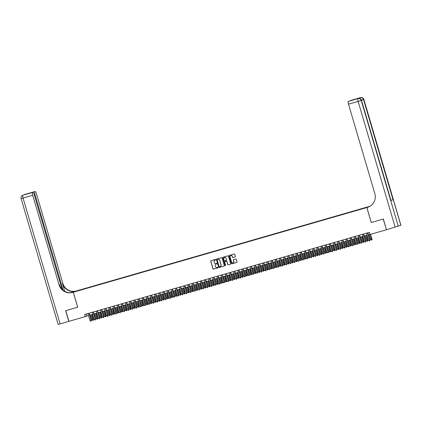 <?xml version="1.0" encoding="UTF-8"?>
<svg xmlns="http://www.w3.org/2000/svg" width="422" height="422" viewBox="0 0 422 422"><rect width="100%" height="100%" fill="white"/><g stroke="black" fill="none" stroke-linecap="round" stroke-linejoin="round"><path stroke-width="0.63" d="M215.732 259.662A0.306 0.295 -111.2 0 0 215.362 259.451L211.026 260.701A0.438 0.427 -111.2 0 0 210.742 261.239L212.968 268.803A0.438 0.427 -111.2 0 0 213.5 269.104L217.836 267.854A0.306 0.295 -111.2 0 0 218.032 267.479A0.306 0.295 -111.2 0 0 217.662 267.263L217.098 267.427A1.403 1.361 -111.2 0 1 215.399 266.461L215.215 265.828A1.403 1.361 -111.2 0 1 216.122 264.109L216.686 263.945A0.306 0.295 -111.2 0 0 216.882 263.571A0.306 0.295 -111.2 0 0 216.512 263.36L215.948 263.518A1.403 1.361 -111.2 0 1 214.249 262.553L214.065 261.925A1.403 1.361 -111.2 0 1 214.972 260.2L215.536 260.042A0.306 0.295 -111.2 0 0 215.732 259.662M367.034 207.133L365.341 207.661L367.034 207.133M235.096 256.972A0.438 0.427 -111.2 0 0 235.381 256.434L234.759 254.313A0.438 0.427 -111.2 0 0 234.226 254.007L229.41 255.4A0.438 0.427 -111.2 0 0 229.125 255.938L231.351 263.497A0.438 0.427 -111.2 0 0 231.884 263.803L236.7 262.41A0.438 0.427 -111.2 0 0 236.985 261.872L236.23 259.314A0.438 0.427 -111.2 0 0 235.698 259.008L233.635 259.604A0.438 0.427 -111.2 0 0 233.35 260.142L233.725 261.413A1.171 1.134 -111.2 0 1 233.06 262.822A1.171 1.134 -111.2 0 1 231.541 262.041L230.08 257.061A1.171 1.134 -111.2 0 1 230.744 255.658A1.171 1.134 -111.2 0 1 232.264 256.434L232.506 257.262A0.438 0.427 -111.2 0 0 233.039 257.568L235.165 256.945M371.249 222.521L383.202 219.076L386.473 229.726L383.329 219.039L371.249 222.521L366.845 207.545L73.301 292.219L77.078 290.753L370.12 206.216M386.352 229.774L370.036 234.484L369.403 232.343L84.595 314.501L85.223 316.642L68.907 321.348L65.758 310.65L77.711 307.2L73.301 292.219M222.067 257.974A0.438 0.427 -111.2 0 0 221.534 257.673L216.718 259.061A0.438 0.427 -111.2 0 0 216.433 259.599L218.659 267.158A0.438 0.427 -111.2 0 0 219.192 267.464L224.008 266.071A0.438 0.427 -111.2 0 0 224.293 265.533L222.067 257.974M223.064 257.23L227.88 255.837A0.438 0.427 -111.2 0 1 228.413 256.143L230.639 263.703A0.438 0.427 -111.2 0 1 230.354 264.241L228.291 264.837A0.438 0.427 -111.2 0 1 227.759 264.536L226.857 261.466A0.438 0.427 -111.2 0 0 226.324 261.165L224.958 261.561A0.438 0.427 -111.2 0 0 224.673 262.099L225.617 265.29A0.306 0.295 -111.2 0 1 225.438 265.66A0.306 0.295 -111.2 0 1 225.042 265.454L222.779 257.768A0.438 0.427 -111.2 0 1 223.064 257.23M79.046 290.273L81.604 289.497L79.046 290.273M369.872 206.363L366.845 207.545M363.279 208.457L82.918 289.107L82.211 289.608M363.268 208.304L82.2 289.387M85.223 316.642L88.541 315.529M89.844 315.155L92.698 314.332M94 313.957L96.86 313.129M98.157 312.755L101.016 311.932M102.319 311.557L105.173 310.734M106.476 310.36L109.33 309.532M110.633 309.157L113.492 308.334M114.789 307.96L117.648 307.137M118.946 306.757L121.805 305.934M123.108 305.56L125.962 304.737M127.265 304.362L130.118 303.534M131.421 303.16L134.28 302.337M135.578 301.962L138.437 301.139M139.735 300.765L142.594 299.936M143.897 299.562L146.75 298.739M148.053 298.365L150.907 297.542M152.21 297.162L155.069 296.339M156.367 295.964L159.226 295.142M160.529 294.767L163.383 293.939M164.685 293.564L167.539 292.741M168.842 292.367L171.696 291.544M172.999 291.169L175.858 290.341M177.156 289.967L180.015 289.144M181.318 288.769L184.171 287.946M185.474 287.567L188.328 286.744M189.631 286.369L192.485 285.546M193.788 285.172L196.647 284.344M197.944 283.969L200.803 283.146M202.106 282.772L204.96 281.949M206.263 281.574L209.117 280.746M210.42 280.372L213.279 279.549M214.576 279.174L217.435 278.351M218.733 277.971L221.592 277.148M222.895 276.774L225.749 275.951M227.052 275.577L229.906 274.748M231.209 274.374L234.068 273.551M235.365 273.176L238.224 272.354M239.522 271.979L242.381 271.151M243.684 270.776L246.538 269.953M247.841 269.579L250.694 268.756M251.997 268.376L254.856 267.553M256.154 267.179L259.013 266.356M260.316 265.981L263.17 265.153M264.473 264.779L267.326 263.956M268.629 263.581L271.483 262.758M272.786 262.384L275.645 261.556M276.943 261.181L279.802 260.358M281.105 259.984L283.959 259.161M285.261 258.781L288.115 257.958M289.418 257.584L292.272 256.761M293.575 256.386L296.434 255.563M297.732 255.183L300.591 254.36M301.894 253.986L304.747 253.163M306.05 252.789L308.904 251.96M310.207 251.586L313.061 250.763M314.364 250.388L317.223 249.566M318.52 249.186L321.379 248.363M322.682 247.988L325.536 247.165M326.839 246.791L329.693 245.968M330.996 245.588L333.855 244.765M335.152 244.391L338.011 243.568M339.309 243.193L342.168 242.365M343.471 241.991L346.325 241.168M347.628 240.793L350.482 239.97M351.784 239.59L354.644 238.768M355.941 238.393L358.8 237.57M360.103 237.196L362.957 236.373M364.26 235.993L367.114 235.17M368.417 234.796L369.994 234.342M86.167 314.047L86.758 316.046M82.997 289.381L82.918 289.107M215.605 260.01L215.078 260.163A1.403 1.361 -111.2 0 0 214.914 260.221M216.228 264.067L216.122 264.109A1.403 1.361 -111.2 0 1 216.228 264.067L216.755 263.919M211.042 260.696A0.438 0.427 -111.2 0 0 210.842 261.202L213.068 268.761A0.438 0.427 -111.2 0 0 213.601 269.067L217.905 267.822M216.739 259.055A0.438 0.427 -111.2 0 0 216.533 259.556L218.76 267.121A0.438 0.427 -111.2 0 0 219.292 267.421L224.008 266.071M217.341 259.519A0.306 0.295 -111.2 0 0 217.14 259.894L219.097 266.535A0.306 0.295 -111.2 0 0 219.466 266.746L220.057 266.572A1.403 1.361 -111.2 0 0 220.97 264.852L219.635 260.316A1.403 1.361 -111.2 0 0 217.931 259.345L217.441 259.477A0.306 0.295 -111.2 0 0 217.393 259.498M220.221 266.514A1.403 1.361 -111.2 0 0 221.07 264.816L220.97 264.852M217.441 259.477L218.037 259.308A1.403 1.361 -111.2 0 1 219.735 260.274L221.07 264.816M230.438 264.209L228.291 264.837M224.995 261.545A0.438 0.427 -111.2 0 1 225.063 261.519L226.429 261.123A0.438 0.427 -111.2 0 1 226.962 261.429L227.864 264.494A0.438 0.427 -111.2 0 0 228.397 264.8M223.085 257.225A0.438 0.427 -111.2 0 0 222.885 257.726L225.148 265.417A0.306 0.295 -111.2 0 0 225.49 265.633M225.923 258.285A1.171 1.134 -111.2 0 0 224.404 257.51A1.171 1.134 -111.2 0 0 223.739 258.913L224.256 260.669A0.438 0.427 -111.2 0 0 224.784 260.97L226.155 260.58A0.438 0.427 -111.2 0 0 226.44 260.042L226.023 258.248A1.171 1.134 -111.2 0 0 224.457 257.489M226.224 260.548L226.255 260.538A0.438 0.427 -111.2 0 0 226.54 259.999L226.44 260.042M226.023 258.248L226.54 259.999M230.797 255.637A1.171 1.134 -111.2 0 1 232.364 256.391L232.606 257.225A0.438 0.427 -111.2 0 0 233.139 257.525L235.181 256.935M233.108 262.8A1.171 1.134 -111.2 0 0 233.83 261.371L233.725 261.413M233.656 259.599A0.438 0.427 -111.2 0 0 233.456 260.1L233.83 261.371M229.431 255.394A0.438 0.427 -111.2 0 0 229.23 255.896L231.456 263.46A0.438 0.427 -111.2 0 0 231.984 263.761L236.784 262.378M90.64 314.928L92.165 320.119L93.204 319.818L93.462 319.718L91.938 314.548M93.462 319.718L93.135 320.435L91.68 314.627M93.135 320.435L92.165 320.119M88.995 313.229L91.168 320.609L90.123 320.91L87.955 313.53M89.253 313.156L91.421 320.514L91.094 321.226L90.123 320.91M91.421 320.514L91.094 321.226M23.79 194.969L23.168 195.149A2.68 0.654 -106.1 0 1 23.184 195.149L25.462 194.257A2.68 0.654 -106.1 0 1 25.478 194.252A2.68 0.654 -106.1 0 1 25.489 194.252L35.105 191.477A2.68 0.654 73.9 0 0 35.089 191.482L25.462 194.257A2.68 2.595 -111.2 0 0 25.251 194.331A2.68 2.68 0 0 1 25.478 194.252M23.184 195.149A2.68 0.654 -106.1 0 1 23.194 195.143A2.68 2.68 0 0 0 22.952 195.222A2.68 2.595 -111.2 0 1 23.168 195.149L32.536 192.474A2.68 0.654 73.9 0 0 32.684 195.28L23.057 198.055L60.093 323.89L68.781 321.385L65.632 310.682L77.711 307.195M70.469 292.694L77.036 290.763L70.627 292.689M77.669 307.211L73.259 292.23L72.552 292.435A11.157 10.814 68.8 0 1 59.011 284.734L32.684 195.28M73.259 292.23L72.078 292.499M62.029 289.218L34.208 194.684A2.68 0.654 73.9 0 0 32.853 192.353L26.602 194.157L28.554 193.397L35.089 191.482M34.789 191.599A2.68 0.654 73.9 0 0 34.931 194.405L34.187 194.621M63.142 290.252L34.931 194.405M75.96 291.111A11.157 10.814 68.8 0 1 62.419 283.41L64.751 291.338M76.329 290.969A11.157 10.814 68.8 0 1 62.783 283.267L36.456 193.814A2.68 0.654 73.9 0 0 35.105 191.477M60.093 323.89L58.136 324.407L21.1 198.572L23.057 198.055A2.68 0.654 -106.1 0 1 22.915 195.249A2.68 2.595 68.8 0 0 22.698 195.323A2.68 2.68 0 0 0 21.1 198.572M32.853 192.353A2.68 0.654 73.9 0 0 32.837 192.358L26.602 194.157M32.536 192.474L32.837 192.358M72.552 292.435L72.922 292.293A11.157 10.814 68.8 0 1 59.375 284.592L59.011 284.734M28.554 193.397L28.986 193.466M359.449 98.421A2.68 0.654 -106.1 0 1 359.66 97.878L357.619 98.674A2.68 0.654 -106.1 0 1 357.634 98.669A2.68 0.654 -106.1 0 1 357.65 98.664L357.619 98.674M371.291 222.51L366.882 207.529L368.744 206.917M366.882 207.529L367.588 207.329A11.157 10.814 -111.2 0 0 368.485 207.023A11.157 10.814 -111.2 0 0 374.836 193.629L348.509 104.176A2.68 0.654 -106.1 0 1 348.366 101.37L358.246 98.49A2.68 0.654 73.9 0 0 358.246 98.49A2.68 0.654 73.9 0 1 358.273 98.484M354.855 99.465L348.667 101.248A2.68 0.654 -106.1 0 1 348.677 101.248L348.366 101.37M354.902 99.45L348.677 101.248A2.68 0.654 -106.1 0 1 348.693 101.243M400.826 225.285L363.864 99.413L400.9 225.248L386.478 229.737M390.972 200.492L361.496 100.341L390.972 200.492L393.014 199.701L391.009 200.334M350.45 100.737A2.68 0.654 -106.1 0 1 350.613 100.494L356.848 98.695M359.66 97.878L350.914 100.378A2.68 0.654 -106.1 0 1 350.93 100.373L350.613 100.494M360.573 97.593A2.68 0.654 73.9 0 0 360.552 97.593L350.93 100.373A2.68 0.654 -106.1 0 1 350.94 100.367M367.588 207.329L367.958 207.186A11.157 10.814 -111.2 0 0 368.67 206.949M94.797 313.725L96.327 318.916L97.366 318.621L97.619 318.52L96.1 313.351M97.619 318.52L97.292 319.232L95.836 313.425M97.292 319.232L96.327 318.916M98.954 312.528L100.483 317.719L101.776 317.318L100.257 312.153M101.776 317.318L101.449 318.035L99.993 312.227M101.449 318.035L100.483 317.719M103.11 311.325L104.64 316.521L105.933 316.12L104.413 310.951M105.933 316.12L105.605 316.838L104.15 311.03M105.605 316.838L104.64 316.521M107.267 310.128L108.797 315.318L110.095 314.923L108.57 309.753M110.095 314.923L109.767 315.635L108.312 309.827M109.767 315.635L108.797 315.318M93.151 312.032L95.325 319.412L94.285 319.712L92.112 312.333M93.415 311.958L95.578 319.312L95.251 320.029L94.285 319.712M95.578 319.312L95.251 320.029M97.308 310.835L99.481 318.214L98.442 318.51L96.269 311.135M97.572 310.756L99.734 318.114L99.407 318.826L98.442 318.51M99.734 318.114L99.407 318.826M101.465 309.632L103.638 317.012L102.599 317.312L100.425 309.933M101.728 309.558L103.896 316.911L103.569 317.629L102.599 317.312M103.896 316.911L103.569 317.629M105.627 308.435L107.795 315.814L106.755 316.115L104.587 308.735M105.885 308.361L108.053 315.714L107.726 316.431L106.755 316.115M108.053 315.714L107.726 316.431M111.429 308.93L112.954 314.121L114.251 313.72L112.727 308.556M114.251 313.72L113.924 314.437L112.468 308.63M113.924 314.437L112.954 314.121M109.783 307.237L111.957 314.612L110.917 314.912L108.744 307.532M110.047 307.158L112.21 314.517L111.883 315.229L110.917 314.912M112.21 314.517L111.883 315.229M115.586 307.728L117.116 312.924L118.408 312.523L116.889 307.353M118.408 312.523L118.081 313.24L116.625 307.427M118.081 313.24L117.116 312.924M113.94 306.034L116.113 313.414L115.074 313.715L112.901 306.335M114.204 305.961L116.366 313.314L116.039 314.031L115.074 313.715M116.366 313.314L116.039 314.031M119.742 306.53L121.272 311.721L122.565 311.325L121.045 306.156M122.565 311.325L122.238 312.037L120.782 306.23M122.238 312.037L121.272 311.721M118.097 304.837L120.27 312.217L119.231 312.517L117.058 305.138M118.36 304.763L120.523 312.116L120.196 312.834L119.231 312.517M120.523 312.116L120.196 312.834M123.899 305.333L125.429 310.523L126.468 310.223L126.721 310.123L125.202 304.953M126.721 310.123L126.394 310.84L124.938 305.032M126.394 310.84L125.429 310.523M122.253 303.64L124.427 311.014L123.388 311.315L121.214 303.935M122.517 303.56L124.685 310.919L124.358 311.631L123.388 311.315M124.685 310.919L124.358 311.631M128.061 304.13L129.586 309.321L130.625 309.025L130.883 308.925L129.359 303.756M130.883 308.925L130.556 309.637L129.1 303.829M130.556 309.637L129.586 309.321M126.415 302.437L128.583 309.817L127.544 310.117L125.376 302.738M126.674 302.363L128.842 309.716L128.515 310.434L127.544 310.117M128.842 309.716L128.515 310.434M132.218 302.933L133.742 308.123L135.04 307.722L133.516 302.558M135.04 307.722L134.713 308.44L133.257 302.632M134.713 308.44L133.742 308.123M130.572 301.239L132.745 308.619L131.706 308.915L129.533 301.54M130.836 301.16L132.999 308.519L132.672 309.231L131.706 308.915M132.999 308.519L132.672 309.231M136.375 301.73L137.904 306.926L139.197 306.525L137.677 301.355M139.197 306.525L138.87 307.242L137.414 301.435M138.87 307.242L137.904 306.926M134.729 300.037L136.902 307.416L135.863 307.717L133.69 300.337M134.993 299.963L137.155 307.316L136.828 308.034L135.863 307.717M137.155 307.316L136.828 308.034M140.531 300.533L142.061 305.723L143.353 305.328L141.834 300.158M143.353 305.328L143.026 306.04L141.57 300.232M143.026 306.04L142.061 305.723M138.885 298.839L141.059 306.219L140.02 306.52L137.846 299.14M139.149 298.765L141.312 306.119L140.985 306.836L140.02 306.52M141.312 306.119L140.985 306.836M144.688 299.335L146.218 304.526L147.51 304.125L145.991 298.961M147.51 304.125L147.188 304.842L145.727 299.034M147.188 304.842L146.218 304.526M143.047 297.642L145.215 305.016L144.176 305.317L142.003 297.937M143.306 297.563L145.474 304.921L145.147 305.633L144.176 305.317M145.474 304.921L145.147 305.633M148.85 298.132L150.374 303.328L151.672 302.927L150.148 297.758M151.672 302.927L151.345 303.645L149.889 297.832M151.345 303.645L150.374 303.328M147.204 296.439L149.372 303.819L148.333 304.12L146.165 296.74M147.463 296.365L149.631 303.719L149.304 304.436L148.333 304.12M149.631 303.719L149.304 304.436M153.007 296.935L154.531 302.126L155.829 301.73L154.304 296.56M155.829 301.73L155.502 302.442L154.046 296.634M155.502 302.442L154.531 302.126M151.361 295.242L153.534 302.621L152.495 302.922L150.322 295.542M151.625 295.168L153.787 302.521L153.46 303.239L152.495 302.922M153.787 302.521L153.46 303.239M157.163 295.738L158.693 300.928L159.732 300.628L159.985 300.527L158.466 295.358M159.985 300.527L159.658 301.245L158.203 295.437M159.658 301.245L158.693 300.928M155.518 294.044L157.691 301.419L156.652 301.719L154.478 294.34M155.781 293.965L157.944 301.324L157.617 302.036L156.652 301.719M157.944 301.324L157.617 302.036M161.32 294.535L162.85 299.726L163.889 299.43L164.142 299.33L162.623 294.16M164.142 299.33L163.815 300.042L162.359 294.234M163.815 300.042L162.85 299.726M159.674 292.842L161.848 300.221L160.808 300.522L158.635 293.142M159.938 292.768L162.101 300.121L161.774 300.839L160.808 300.522M162.101 300.121L161.774 300.839M165.477 293.337L167.006 298.528L168.299 298.127L166.78 292.963M168.299 298.127L167.977 298.845L166.516 293.037M167.977 298.845L167.006 298.528M163.836 291.644L166.004 299.024L164.965 299.319L162.797 291.945M164.095 291.565L166.263 298.924L165.936 299.641L164.965 299.319M166.263 298.924L165.936 299.641M169.639 292.135L171.163 297.331L172.461 296.93L170.936 291.76M172.461 296.93L172.134 297.647L170.678 291.839M172.134 297.647L171.163 297.331M167.993 290.442L170.161 297.821L169.122 298.122L166.954 290.742M168.251 290.368L170.419 297.721L170.092 298.438L169.122 298.122M170.419 297.721L170.092 298.438M173.795 290.937L175.32 296.128L176.618 295.732L175.098 290.563M176.618 295.732L176.29 296.444L174.835 290.637M176.29 296.444L175.32 296.128M172.15 289.244L174.323 296.624L173.284 296.924L171.11 289.545M172.413 289.17L174.576 296.524L174.249 297.241L173.284 296.924M174.576 296.524L174.249 297.241M177.952 289.74L179.482 294.931L180.774 294.53L179.255 289.365M180.774 294.53L180.447 295.247L178.991 289.439M180.447 295.247L179.482 294.931M176.306 288.047L178.48 295.421L177.44 295.722L175.267 288.342M176.57 287.968L178.733 295.326L178.406 296.038L177.44 295.722M178.733 295.326L178.406 296.038M182.109 288.537L183.639 293.733L184.931 293.332L183.412 288.163M184.931 293.332L184.604 294.05L183.148 288.237M184.604 294.05L183.639 293.733M180.463 286.844L182.636 294.224L181.597 294.524L179.424 287.145M180.727 286.77L182.89 294.123L182.568 294.841L181.597 294.524M182.89 294.123L182.568 294.841M186.266 287.34L187.795 292.53L189.093 292.135L187.568 286.965M189.093 292.135L188.766 292.847L187.305 287.039M188.766 292.847L187.795 292.53M184.625 285.647L186.793 293.026L185.754 293.327L183.586 285.947M184.883 285.573L187.052 292.926L186.724 293.643L185.754 293.327M187.052 292.926L186.724 293.643M190.427 286.142L191.952 291.333L192.991 291.032L193.25 290.932L191.725 285.763M193.25 290.932L192.923 291.649L191.467 285.842M192.923 291.649L191.952 291.333M188.782 284.449L190.955 291.824L189.911 292.124L187.743 284.744M189.04 284.37L191.208 291.729L190.881 292.441L189.911 292.124M191.208 291.729L190.881 292.441M194.584 284.94L196.114 290.13L197.153 289.835L197.406 289.735L195.887 284.565M197.406 289.735L197.079 290.447L195.623 284.639M197.079 290.447L196.114 290.13M198.741 283.742L200.271 288.933L201.563 288.532L200.044 283.368M201.563 288.532L201.236 289.249L199.78 283.442M201.236 289.249L200.271 288.933M202.898 282.54L204.427 287.735L205.72 287.335L204.201 282.165M205.72 287.335L205.393 288.052L203.937 282.244M205.393 288.052L204.427 287.735M192.938 283.246L195.112 290.626L194.073 290.927L191.899 283.547M193.202 283.173L195.365 290.526L195.038 291.243L194.073 290.927M195.365 290.526L195.038 291.243M197.095 282.049L199.268 289.429L198.229 289.724L196.056 282.35M197.359 281.97L199.522 289.328L199.195 290.046L198.229 289.724M199.522 289.328L199.195 290.046M201.252 280.846L203.425 288.226L202.386 288.527L200.213 281.147M201.516 280.772L203.678 288.126L203.357 288.843L202.386 288.527M203.678 288.126L203.357 288.843M207.054 281.342L208.584 286.533L209.882 286.137L208.357 280.968M209.882 286.137L209.555 286.849L208.099 281.041M209.555 286.849L208.584 286.533M205.414 279.649L207.582 287.029L206.543 287.329L204.375 279.95M205.672 279.575L207.84 286.928L207.513 287.646L206.543 287.329M207.84 286.928L207.513 287.646M211.216 280.145L212.741 285.335L214.038 284.934L212.514 279.77M214.038 284.934L213.711 285.652L212.255 279.844M213.711 285.652L212.741 285.335M209.57 278.451L211.744 285.831L210.699 286.127L208.531 278.752M209.834 278.372L211.997 285.731L211.67 286.443L210.699 286.127M211.997 285.731L211.67 286.443M215.373 278.942L216.903 284.138L218.195 283.737L216.676 278.567M218.195 283.737L217.868 284.454L216.412 278.647M217.868 284.454L216.903 284.138M213.727 277.249L215.9 284.628L214.861 284.929L212.688 277.549M213.991 277.175L216.154 284.528L215.827 285.246L214.861 284.929M216.154 284.528L215.827 285.246M219.53 277.745L221.059 282.935L222.352 282.54L220.833 277.37M222.352 282.54L222.025 283.252L220.569 277.444M222.025 283.252L221.059 282.935M217.884 276.051L220.057 283.431L219.018 283.732L216.845 276.352M218.148 275.977L220.31 283.331L219.983 284.048L219.018 283.732M220.31 283.331L219.983 284.048M223.686 276.547L225.216 281.738L226.255 281.437L226.508 281.337L224.989 276.167M226.508 281.337L226.181 282.054L224.726 276.246M226.181 282.054L225.216 281.738M222.041 274.854L224.214 282.228L223.175 282.529L221.001 275.149M222.304 274.775L224.472 282.133L224.145 282.846L223.175 282.529M224.472 282.133L224.145 282.846M227.848 275.344L229.373 280.535L230.412 280.24L230.67 280.139L229.146 274.97M230.67 280.139L230.343 280.852L228.888 275.044M230.343 280.852L229.373 280.535M226.203 273.651L228.371 281.031L227.331 281.332L225.163 273.952M226.461 273.577L228.629 280.931L228.302 281.648L227.331 281.332M228.629 280.931L228.302 281.648M232.005 274.147L233.53 279.338L234.827 278.937L233.303 273.772M234.827 278.937L234.5 279.654L233.044 273.846M234.5 279.654L233.53 279.338M230.359 272.454L232.533 279.833L231.493 280.129L229.32 272.754M230.623 272.375L232.786 279.733L232.459 280.451L231.493 280.129M232.786 279.733L232.459 280.451M236.162 272.944L237.691 278.14L238.984 277.739L237.465 272.57M238.984 277.739L238.657 278.457L237.201 272.649M238.657 278.457L237.691 278.14M234.516 271.251L236.689 278.631L235.65 278.931L233.477 271.552M234.78 271.177L236.942 278.531L236.615 279.248L235.65 278.931M236.942 278.531L236.615 279.248M240.318 271.747L241.848 276.938L243.141 276.542L241.621 271.372M243.141 276.542L242.814 277.254L241.358 271.446M242.814 277.254L241.848 276.938M238.673 270.054L240.846 277.433L239.807 277.734L237.633 270.354M238.936 269.98L241.099 277.333L240.772 278.051L239.807 277.734M241.099 277.333L240.772 278.051M244.475 270.549L246.005 275.74L247.297 275.339L245.778 270.175M247.297 275.339L246.97 276.057L245.514 270.249M246.97 276.057L246.005 275.74M242.835 268.856L245.003 276.236L243.963 276.531L241.79 269.157M243.093 268.777L245.261 276.136L244.934 276.848L243.963 276.531M245.261 276.136L244.934 276.848M248.637 269.347L250.162 274.543L251.459 274.142L249.935 268.972M251.459 274.142L251.132 274.859L249.676 269.051M251.132 274.859L250.162 274.543M246.991 267.653L249.159 275.033L248.12 275.334L245.952 267.954M247.25 267.58L249.418 274.933L249.091 275.65L248.12 275.334M249.418 274.933L249.091 275.65M252.794 268.149L254.318 273.34L255.616 272.944L254.091 267.775M255.616 272.944L255.289 273.656L253.833 267.849M255.289 273.656L254.318 273.34M251.148 266.456L253.321 273.836L252.282 274.136L250.109 266.757M251.412 266.382L253.575 273.736L253.247 274.453L252.282 274.136M253.575 273.736L253.247 274.453M256.951 266.952L258.48 272.143L259.519 271.842L259.773 271.742L258.253 266.572M259.773 271.742L259.446 272.459L257.99 266.651M259.446 272.459L258.48 272.143M255.305 265.259L257.478 272.633L256.439 272.934L254.266 265.554M255.568 265.18L257.731 272.538L257.404 273.25L256.439 272.934M257.731 272.538L257.404 273.25M261.107 265.749L262.637 270.94L263.676 270.644L263.929 270.544L262.41 265.375M263.929 270.544L263.602 271.256L262.146 265.449M263.602 271.256L262.637 270.94M259.461 264.056L261.635 271.436L260.596 271.736L258.422 264.357M259.725 263.982L261.888 271.335L261.561 272.053L260.596 271.736M261.888 271.335L261.561 272.053M265.264 264.552L266.794 269.742L268.086 269.341L266.567 264.177M268.086 269.341L267.764 270.059L266.303 264.251M267.764 270.059L266.794 269.742M263.623 262.859L265.791 270.238L264.752 270.534L262.579 263.159M263.882 262.779L266.05 270.138L265.723 270.855L264.752 270.534M266.05 270.138L265.723 270.855M269.426 263.349L270.95 268.545L272.248 268.144L270.724 262.975M272.248 268.144L271.921 268.861L270.465 263.054M271.921 268.861L270.95 268.545M267.78 261.656L269.948 269.036L268.909 269.336L266.741 261.957M268.039 261.582L270.207 268.935L269.88 269.653L268.909 269.336M270.207 268.935L269.88 269.653M273.583 262.152L275.107 267.342L276.405 266.947L274.886 261.777M276.405 266.947L276.078 267.659L274.622 261.851M276.078 267.659L275.107 267.342M271.937 260.458L274.11 267.838L273.071 268.139L270.898 260.759M272.201 260.385L274.363 267.738L274.036 268.455L273.071 268.139M274.363 267.738L274.036 268.455M277.739 260.954L279.269 266.145L280.561 265.744L279.042 260.58M280.561 265.744L280.234 266.461L278.778 260.654M280.234 266.461L279.269 266.145M276.093 259.261L278.267 266.641L277.228 266.936L275.054 259.562M276.357 259.182L278.52 266.54L278.193 267.253L277.228 266.936M278.52 266.54L278.193 267.253M281.896 259.752L283.426 264.947L284.718 264.547L283.199 259.377M284.718 264.547L284.391 265.264L282.935 259.456M284.391 265.264L283.426 264.947M280.25 258.058L282.423 265.438L281.384 265.739L279.211 258.359M280.514 257.984L282.677 265.338L282.355 266.055L281.384 265.739M282.677 265.338L282.355 266.055M286.053 258.554L287.582 263.745L288.875 263.349L287.356 258.18M288.875 263.349L288.553 264.061L287.092 258.253M288.553 264.061L287.582 263.745M284.412 256.861L286.58 264.241L285.541 264.541L283.373 257.162M284.671 256.787L286.839 264.14L286.512 264.858L285.541 264.541M286.839 264.14L286.512 264.858M290.215 257.357L291.739 262.547L292.778 262.247L293.037 262.146L291.512 256.977M293.037 262.146L292.71 262.864L291.254 257.056M292.71 262.864L291.739 262.547M288.569 255.663L290.742 263.038L289.698 263.339L287.53 255.959M288.827 255.584L290.995 262.943L290.668 263.655L289.698 263.339M290.995 262.943L290.668 263.655M294.371 256.154L295.901 261.345L296.94 261.049L297.193 260.949L295.674 255.779M297.193 260.949L296.866 261.666L295.411 255.853M296.866 261.666L295.901 261.345M292.726 254.461L294.899 261.84L293.86 262.141L291.686 254.761M292.989 254.387L295.152 261.74L294.825 262.458L293.86 262.141M295.152 261.74L294.825 262.458M298.528 254.957L300.058 260.147L301.35 259.746L299.831 254.582M301.35 259.746L301.023 260.464L299.567 254.656M301.023 260.464L300.058 260.147M296.882 253.263L299.056 260.643L298.016 260.944L295.843 253.564M297.146 253.184L299.309 260.543L298.982 261.26L298.016 260.944M299.309 260.543L298.982 261.26M302.685 253.759L304.215 258.95L305.254 258.649L305.507 258.549L303.988 253.379M305.507 258.549L305.18 259.266L303.724 253.458M305.18 259.266L304.215 258.95M301.039 252.061L303.212 259.44L302.173 259.741L300 252.361M301.303 251.987L303.465 259.34L303.144 260.058L302.173 259.741M303.465 259.34L303.144 260.058M306.841 252.556L308.371 257.747L309.669 257.351L308.144 252.182M309.669 257.351L309.342 258.064L307.886 252.256M309.342 258.064L308.371 257.747M305.201 250.863L307.369 258.243L306.33 258.544L304.162 251.164M305.459 250.789L307.627 258.143L307.3 258.86L306.33 258.544M307.627 258.143L307.3 258.86M311.003 251.359L312.528 256.55L313.826 256.149L312.301 250.984M313.826 256.149L313.499 256.866L312.043 251.058M313.499 256.866L312.528 256.55M309.358 249.666L311.531 257.045L310.486 257.341L308.318 249.966M309.621 249.587L311.784 256.945L311.457 257.657L310.486 257.341M311.784 256.945L311.457 257.657M315.16 250.156L316.69 255.352L317.982 254.951L316.463 249.782M317.982 254.951L317.655 255.669L316.199 249.861M317.655 255.669L316.69 255.352M313.514 248.463L315.688 255.843L314.648 256.143L312.475 248.764M313.778 248.389L315.941 255.743L315.614 256.46L314.648 256.143M315.941 255.743L315.614 256.46M319.317 248.959L320.847 254.149L322.139 253.754L320.62 248.584M322.139 253.754L321.812 254.466L320.356 248.658M321.812 254.466L320.847 254.149M317.671 247.266L319.844 254.645L318.805 254.946L316.632 247.566M317.935 247.192L320.098 254.545L319.771 255.263L318.805 254.946M320.098 254.545L319.771 255.263M323.474 247.761L325.003 252.952L326.042 252.651L326.296 252.551L324.776 247.382M326.296 252.551L325.969 253.269L324.513 247.461M325.969 253.269L325.003 252.952M321.828 246.068L324.001 253.443L322.962 253.743L320.789 246.364M322.091 245.989L324.26 253.348L323.932 254.06L322.962 253.743M324.26 253.348L323.932 254.06M327.63 246.559L329.16 251.749L330.199 251.454L330.458 251.354L328.933 246.184M330.458 251.354L330.131 252.071L328.675 246.258M330.131 252.071L329.16 251.749M325.99 244.865L328.158 252.245L327.119 252.546L324.951 245.166M326.248 244.792L328.416 252.145L328.089 252.862L327.119 252.546M328.416 252.145L328.089 252.862M331.792 245.361L333.317 250.552L334.614 250.151L333.09 244.987M334.614 250.151L334.287 250.868L332.831 245.061M334.287 250.868L333.317 250.552M330.146 243.668L332.32 251.048L331.281 251.348L329.107 243.969M330.41 243.589L332.573 250.948L332.246 251.665L331.281 251.348M332.573 250.948L332.246 251.665M335.949 244.164L337.479 249.355L338.518 249.054L338.771 248.954L337.252 243.784M338.771 248.954L338.444 249.671L336.988 243.863M338.444 249.671L337.479 249.355M334.303 242.465L336.476 249.845L335.437 250.146L333.264 242.766M334.567 242.392L336.73 249.745L336.403 250.462L335.437 250.146M336.73 249.745L336.403 250.462M340.106 242.961L341.635 248.152L342.675 247.856L342.928 247.756L341.409 242.587M342.928 247.756L342.601 248.468L341.145 242.661M342.601 248.468L341.635 248.152M338.46 241.268L340.633 248.648L339.594 248.948L337.421 241.569M338.724 241.194L340.886 248.547L340.559 249.265L339.594 248.948M340.886 248.547L340.559 249.265M344.262 241.764L345.792 246.954L347.084 246.553L345.565 241.389M347.084 246.553L346.757 247.271L345.301 241.463M346.757 247.271L345.792 246.954M342.617 240.071L344.79 247.45L343.751 247.746L341.577 240.371M342.88 239.991L345.048 247.35L344.721 248.062L343.751 247.746M345.048 247.35L344.721 248.062M348.424 240.561L349.949 245.757L351.246 245.356L349.722 240.187M351.246 245.356L350.919 246.073L349.463 240.266M350.919 246.073L349.949 245.757M346.778 238.868L348.947 246.248L347.907 246.548L345.739 239.168M347.037 238.794L349.205 246.147L348.878 246.865L347.907 246.548M349.205 246.147L348.878 246.865M352.581 239.364L354.105 244.554L355.403 244.159L353.879 238.989M355.403 244.159L355.076 244.871L353.62 239.063M355.076 244.871L354.105 244.554M350.935 237.67L353.108 245.05L352.069 245.351L349.896 237.971M351.199 237.597L353.362 244.95L353.035 245.667L352.069 245.351M353.362 244.95L353.035 245.667M356.738 238.166L358.267 243.357L359.307 243.056L359.56 242.956L358.041 237.786M359.56 242.956L359.233 243.673L357.777 237.866M359.233 243.673L358.267 243.357M355.092 236.473L357.265 243.847L356.226 244.148L354.053 236.768M355.356 236.394L357.518 243.752L357.191 244.465L356.226 244.148M357.518 243.752L357.191 244.465M360.894 236.964L362.424 242.154L363.463 241.859L363.717 241.759L362.197 236.589M363.717 241.759L363.389 242.476L361.934 236.663M363.389 242.476L362.424 242.154M359.249 235.27L361.422 242.65L360.383 242.951L358.209 235.571M359.512 235.196L361.675 242.55L361.348 243.267L360.383 242.951M361.675 242.55L361.348 243.267M365.051 235.766L366.581 240.957L367.873 240.556L366.354 235.392M367.873 240.556L367.551 241.273L366.09 235.465M367.551 241.273L366.581 240.957M363.411 234.073L365.579 241.453L364.539 241.753L362.366 234.374M363.669 233.999L365.837 241.352L365.51 242.07L364.539 241.753M365.837 241.352L365.51 242.07M369.213 234.569L370.738 239.759L372.035 239.358L370.553 234.331M372.035 239.358L371.708 240.076L370.294 234.41M371.708 240.076L370.738 239.759M367.567 232.87L369.735 240.25L368.696 240.551L366.528 233.171M367.826 232.796L369.994 240.155L369.667 240.867L368.696 240.551M369.994 240.155L369.667 240.867M62.419 283.41L62.783 283.267M25.098 194.463A2.68 0.654 -106.1 0 1 25.209 194.357A2.68 2.595 68.8 0 0 24.993 194.431A2.68 2.68 0 0 0 24.46 194.711M363.864 99.413A2.68 2.68 0 0 0 360.552 97.593A2.68 0.654 73.9 0 0 360.541 97.598A2.68 2.595 -111.2 0 1 363.79 99.45L363.537 99.545L393.014 199.701M361.57 100.304A2.68 2.68 0 0 0 358.257 98.49A2.68 2.595 -111.2 0 1 361.496 100.341L361.243 100.441L398.273 226.276M395.166 227.231L358.136 101.396L348.509 104.176M361.485 100.315L359.613 100.821M358.136 101.396L361.243 100.441A2.68 2.595 68.8 0 0 357.988 98.59A2.68 0.654 73.9 0 0 358.136 101.396M363.785 99.423L361.907 99.93M361.527 100.183L363.537 99.545A2.68 2.595 68.8 0 0 360.288 97.698A2.68 0.654 73.9 0 0 360.072 98.606"/></g></svg>
